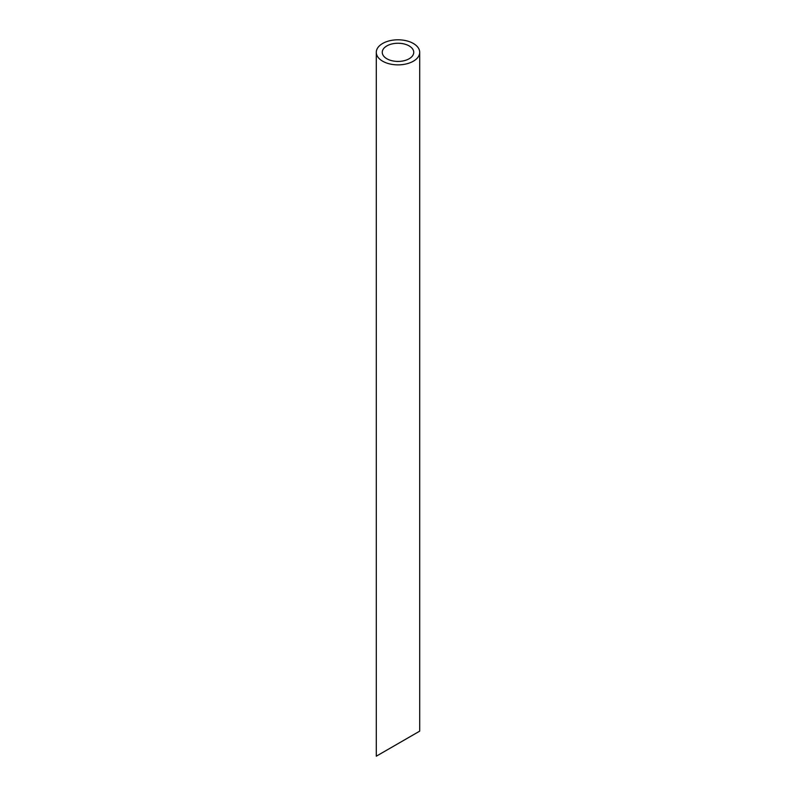 <?xml version="1.0" encoding="UTF-8"?>
<svg xmlns="http://www.w3.org/2000/svg" width="796" height="796" viewBox="0 0 796 796"><rect width="100%" height="100%" fill="white"/><g stroke="black" fill="none" stroke-linecap="round" stroke-linejoin="round"><path stroke-width="1.19" d="M386.866 58.765A15.741 9.084 0 0 0 404.02 60.735A15.741 9.084 0 0 0 413.741 52.337A15.741 9.084 0 0 0 398 43.243A15.741 9.084 0 0 0 382.259 52.337A15.741 9.084 0 0 0 386.866 58.765M386.866 750.091L382.259 752.757M413.741 734.579L409.134 737.235M382.647 61.193A21.711 12.537 0 0 0 406.308 63.919A21.711 12.537 0 0 0 419.711 52.337A21.711 12.537 0 0 0 398 39.8A21.711 12.537 0 0 0 376.289 52.337A21.711 12.537 0 0 0 382.647 61.193M419.711 52.337L419.711 731.136L376.289 756.2L376.289 52.337"/></g></svg>
